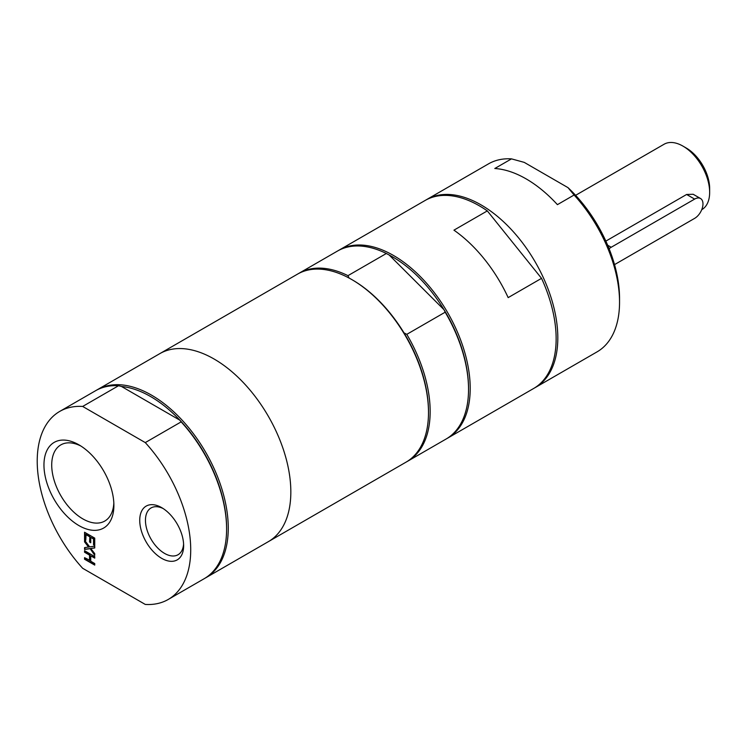 <?xml version="1.0" encoding="UTF-8"?>
<svg xmlns="http://www.w3.org/2000/svg" width="747" height="747" viewBox="0 0 747 747"><rect width="100%" height="100%" fill="white"/><g stroke="black" fill="none" stroke-linecap="round" stroke-linejoin="round"><path stroke-width="1.12" d="M85.765 539.913L84.887 539.409L84.887 532.443M90.742 542.397L89.873 541.892L89.873 536.495L86.092 534.31L85.765 540.296L84.887 539.409M94.738 545.095L93.87 544.591L93.87 538.802L90.742 537.382L90.742 542.78L89.873 541.892M89.537 542.089L89.873 536.495M89.537 536.682L85.765 534.507M84.56 539.605L84.56 532.247L94.738 538.12L94.738 545.478L93.534 544.778L93.534 538.989L90.742 537.382M94.738 554.685L90.051 548.55L84.887 549.25L84.887 547.607M94.738 547.822L90.751 548.475L94.738 553.63L94.738 555.32L90.051 548.55M89.724 548.746L84.56 549.437L84.56 547.644L88.949 546.944L84.887 541.687L84.887 540.632M88.613 547.131L84.56 541.874L84.56 540.193L89.659 546.879L94.738 546.178L94.738 547.971L90.751 548.475M89.537 560.539L89.537 555.133L84.56 552.257L84.56 550.698L94.738 556.571L94.738 558.13L90.742 555.833L90.742 561.24L94.738 563.546L94.738 565.106L84.56 559.232L84.56 557.664L89.873 560.353L89.873 554.946L84.887 552.061L84.887 550.884M84.56 559.232L84.887 557.86M94.738 564.723L84.887 559.036M90.742 555.833L94.738 557.748M557.411 204.65A108.548 62.673 -120 0 0 494.803 168.505L511.49 158.868L524.245 162.379L568.009 187.646L574.098 195.014L557.411 204.65M534.488 387.982A108.548 62.673 -120 0 0 535.328 387.516L597.068 351.865A108.548 62.673 -120 0 0 619.543 302.18A108.548 62.673 -120 0 0 574.098 195.014M535.328 387.516A108.548 62.673 -120 0 0 557.813 337.821A108.548 62.673 -120 0 0 510.425 228.582A108.548 62.673 -120 0 0 426.78 199.505A108.548 62.673 -120 0 0 425.958 199.991M511.49 158.868A108.548 62.673 -120 0 0 488.519 163.854L426.78 199.505M619.543 302.18L619.543 298.324A103.824 59.947 -120 0 0 568.009 187.646M508.165 297.614A108.548 62.673 -120 0 0 453.943 230.16L487.315 210.897L541.538 278.342L508.165 297.614M446.883 438.554A108.548 62.673 -120 0 0 447.724 438.087L533.657 388.477A108.548 62.673 -120 0 0 556.141 338.783A108.548 62.673 -120 0 0 541.538 278.342M447.724 438.087A108.548 62.673 -120 0 0 470.208 388.393A108.548 62.673 -120 0 0 422.83 279.154A108.548 62.673 -120 0 0 339.185 250.077A108.548 62.673 -120 0 0 338.354 250.572M487.315 210.897A108.548 62.673 -120 0 0 425.118 200.467L339.185 250.077M349.101 278.108L347.962 275.652L386.339 253.494L389.15 254.988L444.026 309.734L445.175 312.19L406.798 334.348L403.987 332.854A107.372 61.992 -120 0 0 352.575 280.022L351.744 279.537A108.548 62.673 -120 0 0 297.465 274.158L97.241 389.766A108.548 62.673 -120 0 0 96.41 390.251M406.844 461.674A108.548 62.673 -120 0 0 407.685 461.207L446.062 439.049A108.548 62.673 -120 0 0 468.537 389.355L468.537 388.393A107.372 61.992 -120 0 0 444.026 309.734A107.372 61.992 -120 0 0 389.15 254.988M407.685 461.207A108.548 62.673 -120 0 0 406.798 334.348M204.949 578.243A108.548 62.673 -120 0 0 205.789 577.767L268.36 541.65A108.548 62.673 -120 0 0 290.835 491.956A108.548 62.673 -120 0 1 268.36 541.65L406.013 462.169A108.548 62.673 -120 0 0 428.498 412.475L428.498 411.513A107.372 61.992 -120 0 0 403.987 332.854M347.962 275.652A108.548 62.673 -120 0 0 299.136 273.197A108.548 62.673 -120 0 0 298.305 273.691M468.537 389.355A108.548 62.673 -120 0 0 445.175 312.19M181.148 421.878L145.273 442.597L82.665 406.443L118.54 385.732L121.481 386.47L179.878 420.188L181.148 421.878A108.548 62.673 -120 0 1 226.602 529.044A108.548 62.673 -120 0 1 204.118 578.738L168.243 599.449A108.548 62.673 -120 0 0 145.273 442.597M226.602 529.044L226.602 528.082A107.372 61.992 -120 0 0 179.878 420.188A107.372 61.992 -120 0 0 121.481 386.47M82.665 406.443A108.548 62.673 -120 0 0 59.695 411.438A108.548 62.673 -120 0 0 82.665 568.29L145.273 604.435A108.548 62.673 -120 0 0 168.243 599.449M78.93 525.589A49.451 28.545 -120 0 0 113.889 505.402A49.451 28.545 -120 0 0 78.93 444.838A49.451 28.545 -120 0 0 43.961 465.026A49.451 28.545 -120 0 0 78.93 525.589M161.688 558.345A31.047 17.928 -120 0 0 183.641 545.665A31.047 17.928 -120 0 0 161.688 507.643A31.047 17.928 -120 0 0 139.736 520.323A31.047 17.928 -120 0 0 161.688 558.345M118.54 385.732A108.548 62.673 -120 0 0 95.569 390.728L59.695 411.438M113.833 503.058A43.961 25.379 60 0 1 104.785 521.051A43.961 25.379 60 0 1 82.805 518.866A43.961 25.379 60 0 1 54.083 480.125A43.961 25.379 60 0 1 60.824 444.895A43.961 25.379 60 0 1 80.928 446.052M183.594 543.928A27.004 15.594 60 0 1 178.047 554.732A27.004 15.594 60 0 1 164.545 553.396A27.004 15.594 60 0 1 146.907 529.595A27.004 15.594 60 0 1 151.043 507.951A27.004 15.594 60 0 1 163.173 508.558M605.854 241.104L686.624 194.472L693.197 194.276L700.537 198.515A11.803 6.816 -60 0 1 702.339 207.965A11.803 6.816 -60 0 1 694.635 218.367L614.529 264.615M609.122 248.77A11.803 6.816 -60 0 1 611.205 247.266L694.635 199.094A11.803 6.816 -60 0 1 700.537 198.515M701.732 209.692L701.835 209.636A37.752 21.794 -120 0 0 709.65 192.352A37.752 21.794 -120 0 0 682.954 146.113A37.752 21.794 -120 0 0 664.074 144.246L575.61 195.322M682.954 146.113L686.288 148.046A33.036 19.077 -120 0 1 709.65 188.505L709.65 192.352M386.339 253.494A108.548 62.673 -120 0 0 337.513 251.039L299.136 273.197M428.498 412.475A108.548 62.673 -120 0 0 351.744 279.537M290.835 491.956A108.548 62.673 -120 0 0 243.457 382.716A108.548 62.673 -120 0 0 159.811 353.639A108.548 62.673 -120 0 1 243.457 382.716A108.548 62.673 -120 0 1 290.835 491.956M205.789 577.767A108.548 62.673 -120 0 0 228.265 528.082A108.548 62.673 -120 0 0 180.886 418.843A108.548 62.673 -120 0 0 97.241 389.766M611.205 247.266L607.666 245.221M694.635 199.094L686.624 194.472"/></g></svg>
